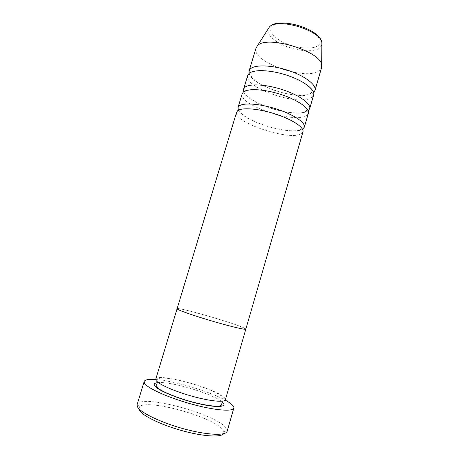 <?xml version="1.0" encoding="UTF-8"?>
<svg xmlns="http://www.w3.org/2000/svg" width="459" height="459" viewBox="0 0 459 459"><rect width="100%" height="100%" fill="white"/><g stroke="black" fill="none" stroke-linecap="round" stroke-linejoin="round"><path stroke-width="0.34" stroke-dasharray="2.29 1.72" d="M139.054 409.663L139.433 406.904C146.318 398.332 213.194 416.726 222.713 429.595L223.958 431.942L223.567 433.726M227.153 431.253L227.182 430.089L225.817 427.639C215.501 414.196 145.21 394.826 137.74 403.599L137.126 404.586M155.767 379.157C156.892 372.364 216.114 388.446 224.336 397.603L225.375 399.772M244.469 328.156C235.128 323.325 176.83 306.509 177.082 308.764C176.83 306.509 235.128 323.325 244.469 328.156L245.835 329.126M155.727 379.536C173.995 380.792 209.195 391.217 225.203 400.116M238.387 110.24C243.018 121.176 291.046 135.675 302.068 129.495L302.544 129.243M236.603 112.197C232.69 122.037 288.413 140.815 300.743 134.062L302.974 131.853M243.752 91.737C247.281 103.573 295.946 118.497 307.346 111.296L308.121 110.803M242.191 93.745C237.946 104.681 293.427 123.637 306.033 115.834L308.339 113.339M249.139 73.371C251.698 86.131 300.84 101.428 312.59 93.217L313.606 92.471M247.74 75.419C243.167 87.434 298.413 106.563 311.282 97.721L313.669 94.944M255.996 48.155C250.941 61.758 305.832 81.145 319.091 70.784L321.593 67.588M157.397 382.72C169.354 380.798 213.085 393.753 222.064 401.877M318.156 45.498C313.004 49.566 298.574 48.677 286.726 43.829C274.821 39.038 267.591 31.028 271.894 26.467C275.997 21.831 291.585 22.267 304.466 27.695C317.416 33.054 323.492 41.511 318.156 45.498M269.226 27.253C264.596 32.222 272.548 40.908 285.504 46.101C298.396 51.362 314.088 52.372 319.751 47.994L321.851 44.902M139.433 406.904L137.74 403.599M157.603 382.043L157.999 379.553C158.051 378.991 158.699 378.532 159.956 378.176C161.97 377.591 170.983 378.371 180.599 380.649C197.881 384.745 218.679 392.158 223.143 397.614L223.286 398.894L222.265 401.2M223.958 431.942L227.182 430.089M299.727 130.04L301.253 128.899L300.972 127.682L299.417 125.875L293.817 121.905L284.31 117.263L267.781 111.789C254.32 108.278 242.777 108.244 240.407 109.867L239.661 110.653C238.514 112.656 249.059 120.315 263.982 125.209C278.619 130.299 295.108 131.94 299.727 130.04M304.988 111.853L306.618 110.407C307.186 106.603 294.449 98.513 279.359 94.003C263.965 89.138 248.887 88.828 246.047 91.232L245.232 92.225C243.976 94.795 254.372 102.759 269.198 107.704C283.76 112.828 300.215 114.188 304.988 111.853M310.215 93.785L311.948 92.041C312.763 87.68 300.031 79.189 285.079 74.725C269.76 69.866 254.67 69.883 251.652 72.723L250.769 73.922C249.466 76.934 258.91 84.783 272.962 89.803C287.185 94.732 301.959 97.061 310.215 93.785"/><path stroke-width="0.69" d="M144.16 381.509L137.126 404.586L137.298 406.45C139.352 412.073 160.025 422.332 183.474 428.74C206.923 435.201 226.155 435.964 227.153 431.253L233.826 408.074C233.063 411.947 214.146 410.386 190.818 403.874C167.501 397.402 146.714 387.861 144.419 383.07L144.16 381.509C144.935 379.673 148.791 379.019 155.727 379.536M225.375 399.772C224.778 402.641 210.188 401.264 192.321 396.283C174.46 391.332 158.2 384.103 156.06 380.436L155.767 379.157L177.082 308.764L177.599 309.28L177.082 308.764L236.603 112.197L237.71 110.682C241.859 107.234 258.979 108.605 275.727 114.09C292.503 119.535 304.426 127.591 302.974 131.853L245.835 329.126C245.8 330.05 231.933 326.842 214.353 321.73C196.791 316.63 180.289 311.007 177.599 309.28C180.289 311.007 196.791 316.63 214.353 321.73C231.933 326.842 245.8 330.05 245.835 329.126L225.375 399.772M225.203 400.116C228.467 401.9 230.848 403.524 232.34 404.993C233.556 406.198 234.056 407.225 233.826 408.074M244.469 328.156L245.835 329.126M223.567 433.726C220.974 437.662 202.27 436.434 180.846 430.33C159.428 424.271 141.033 414.936 139.054 409.663M302.544 129.243L304.323 127.212C305.803 122.828 293.921 114.67 277.167 109.213C260.437 103.723 243.304 102.449 239.122 106.012L238.003 107.572L238.387 110.24M308.121 110.803L309.676 108.726C311.294 103.877 299.589 95.283 282.905 89.798C266.254 84.272 249.065 83.383 244.756 87.411L243.58 89.149L243.752 91.737M304.323 127.212L308.339 113.339C309.923 108.605 298.172 100.114 281.476 94.64C264.803 89.121 247.631 88.134 243.35 92.047L242.191 93.745L238.003 107.572M313.606 92.471L314.994 90.366C316.744 85.058 305.212 76.033 288.602 70.525C272.026 64.966 254.785 64.449 250.35 68.936L249.122 70.852L249.139 73.371M309.676 108.726L313.669 94.944C315.385 89.752 303.806 80.836 287.179 75.328C270.586 69.779 253.362 69.171 248.95 73.543L247.74 75.419L243.58 89.149M314.994 90.366L321.593 67.588L321.667 65.035C320.973 50.926 265.589 34.517 257.321 45.975L255.996 48.155L249.122 70.852M222.064 401.877L222.879 402.629C227.681 407.374 215.736 407.948 196.211 403.122C176.732 398.36 156.731 389.806 154.499 385.583C153.639 384.034 154.603 383.081 157.397 382.72M321.851 44.902L321.868 42.802C321.237 30.323 276.588 17.098 269.261 27.219L269.226 27.253M157.603 382.043L156.226 385.417C155.653 385.732 156.703 386.983 159.376 389.175C165.269 392.956 177.667 397.878 190.548 401.516C203.561 405.073 214.892 406.691 219.178 406.043C220.762 405.693 221.594 405.171 221.686 404.488L222.265 401.2M321.667 65.035L321.868 42.802C320.933 28.86 277.638 16.036 269.261 27.219L257.321 45.975"/></g></svg>
